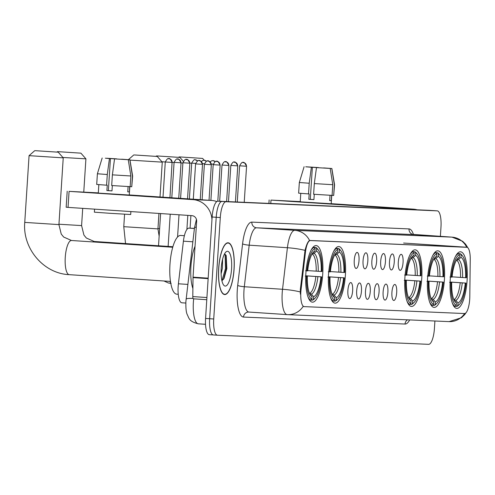 <?xml version="1.0" encoding="UTF-8"?>
<svg xmlns="http://www.w3.org/2000/svg" width="495" height="495" viewBox="0 0 495 495"><rect width="100%" height="100%" fill="white"/><g stroke="black" fill="none" stroke-linecap="round" stroke-linejoin="round"><path stroke-width="0.74" d="M322.721 274.23A28.357 8.434 93.8 0 0 316.181 245.57A28.357 8.434 93.8 0 0 305.867 273.5A28.357 8.434 93.8 0 0 312.401 302.16A28.357 8.434 93.8 0 0 322.721 274.23M444.417 279.483A28.357 8.434 93.8 0 0 437.877 250.829A28.357 8.434 93.8 0 0 427.562 278.759A28.357 8.434 93.8 0 0 434.103 307.414A28.357 8.434 93.8 0 0 444.417 279.483M421.746 278.506A28.357 8.434 93.8 0 0 415.206 249.845A28.357 8.434 93.8 0 0 404.891 277.775A28.357 8.434 93.8 0 0 411.432 306.436A28.357 8.434 93.8 0 0 421.746 278.506M345.392 275.208A28.357 8.434 93.8 0 0 338.852 246.547A28.357 8.434 93.8 0 0 328.538 274.478A28.357 8.434 93.8 0 0 335.078 303.138A28.357 8.434 93.8 0 0 345.392 275.208M467.094 280.467A28.357 8.434 93.8 0 0 460.554 251.806A28.357 8.434 93.8 0 0 450.24 279.737A28.357 8.434 93.8 0 0 456.774 308.397A28.357 8.434 93.8 0 0 467.094 280.467M398.289 262.232A8.025 2.388 -86.2 0 1 400.758 254.442A8.025 2.388 -86.2 0 1 403.06 262.437A8.025 2.388 -86.2 0 1 399.706 270.171A8.025 2.388 -86.2 0 1 398.289 262.232M389.478 261.855A8.025 2.388 -86.2 0 1 391.947 254.059A8.025 2.388 -86.2 0 1 394.249 262.059A8.025 2.388 -86.2 0 1 390.895 269.794A8.025 2.388 -86.2 0 1 389.478 261.855M380.674 261.471A8.025 2.388 -86.2 0 1 383.136 253.681A8.025 2.388 -86.2 0 1 385.444 261.676A8.025 2.388 -86.2 0 1 382.091 269.41A8.025 2.388 -86.2 0 1 380.674 261.471M371.863 261.094A8.025 2.388 -86.2 0 1 374.331 253.298A8.025 2.388 -86.2 0 1 376.633 261.298A8.025 2.388 -86.2 0 1 373.279 269.033A8.025 2.388 -86.2 0 1 371.863 261.094M363.058 260.71A8.025 2.388 -86.2 0 1 365.52 252.92A8.025 2.388 -86.2 0 1 367.828 260.915A8.025 2.388 -86.2 0 1 364.469 268.649A8.025 2.388 -86.2 0 1 363.058 260.71M354.247 260.333A8.025 2.388 -86.2 0 1 356.709 252.537A8.025 2.388 -86.2 0 1 359.017 260.537A8.025 2.388 -86.2 0 1 355.664 268.271A8.025 2.388 -86.2 0 1 354.247 260.333M391.922 292.372A8.025 2.388 -86.2 0 1 394.391 284.576A8.025 2.388 -86.2 0 1 396.693 292.576A8.025 2.388 -86.2 0 1 393.339 300.31A8.025 2.388 -86.2 0 1 391.922 292.372M383.118 291.988A8.025 2.388 -86.2 0 1 385.58 284.198A8.025 2.388 -86.2 0 1 387.888 292.192A8.025 2.388 -86.2 0 1 384.528 299.927A8.025 2.388 -86.2 0 1 383.118 291.988M374.307 291.611A8.025 2.388 -86.2 0 1 376.775 283.814A8.025 2.388 -86.2 0 1 379.077 291.815A8.025 2.388 -86.2 0 1 375.724 299.549A8.025 2.388 -86.2 0 1 374.307 291.611M365.496 291.227A8.025 2.388 -86.2 0 1 367.964 283.437A8.025 2.388 -86.2 0 1 370.266 291.431A8.025 2.388 -86.2 0 1 366.913 299.166A8.025 2.388 -86.2 0 1 365.496 291.227M356.691 290.85A8.025 2.388 -86.2 0 1 359.153 283.053A8.025 2.388 -86.2 0 1 361.461 291.054A8.025 2.388 -86.2 0 1 358.108 298.788A8.025 2.388 -86.2 0 1 356.691 290.85M347.88 290.466A8.025 2.388 -86.2 0 1 350.349 282.676A8.025 2.388 -86.2 0 1 352.65 290.67A8.025 2.388 -86.2 0 1 349.297 298.405A8.025 2.388 -86.2 0 1 347.88 290.466M469.798 296.808A14.448 4.294 -86.2 0 1 469.699 299.314A14.448 4.294 -86.2 0 1 464.471 313.545L304.202 306.622A14.448 4.294 -86.2 0 1 304.171 306.622A14.448 4.294 -86.2 0 1 301.065 289.519L305.446 252.233A14.448 4.294 -86.2 0 1 310.445 240.502L466.791 247.259A14.448 4.294 -86.2 0 1 466.822 247.259A14.448 4.294 -86.2 0 1 470.25 259.349L469.798 296.808M181.857 302.785L185.811 303.051L181.888 302.792A16.05 4.771 -86.2 0 1 181.857 302.785A16.05 4.771 -86.2 0 1 178.404 283.79L183.41 241.17A16.05 4.771 -86.2 0 1 188.966 228.139L194.417 228.374M234.098 269.008A25.95 7.716 93.8 0 0 228.115 242.779A25.95 7.716 93.8 0 0 218.672 268.339A25.95 7.716 93.8 0 0 224.656 294.562A25.95 7.716 93.8 0 0 234.098 269.008M429.153 210.319A16.05 4.771 93.8 0 0 429.122 210.313A16.05 4.771 93.8 0 0 429.091 210.313L217.936 201.187A16.05 4.771 93.8 0 0 212.132 217.002L205.567 318.446L209.651 318.718A16.05 4.771 93.8 0 0 213.351 334.942A16.05 4.771 93.8 0 0 213.382 334.942A16.05 4.771 93.8 0 1 213.351 334.942A16.05 4.771 93.8 0 1 209.651 318.718L216.21 217.274L209.651 318.718L213.729 318.99A16.05 4.771 93.8 0 0 217.429 335.214A16.05 4.771 93.8 0 0 217.46 335.214L428.614 344.334A16.05 4.771 93.8 0 0 434.418 328.525L434.907 321.001M217.936 201.187L222.014 201.459A16.05 4.771 93.8 0 0 216.21 217.274A16.05 4.771 93.8 0 1 222.014 201.459L433.168 210.585L226.091 201.731A16.05 4.771 93.8 0 0 220.287 217.546L213.729 318.99M433.236 210.592A16.05 4.771 93.8 0 0 433.199 210.585A16.05 4.771 93.8 0 0 433.168 210.585A16.05 4.771 93.8 0 1 433.199 210.585L437.277 210.858A16.05 4.771 93.8 0 0 437.246 210.858L226.091 201.731M300.341 294.129L300.329 289.47L305.031 250.377C306.473 244.629 307.989 241.343 309.567 240.521L466.736 247.308M303.163 306.411L303.701 306.591L303.163 306.411A18.73 17.882 92.5 0 1 287.576 314.641A18.73 17.882 92.5 0 1 287.174 314.616A21.403 6.367 -86.2 0 1 287.131 314.616A21.403 6.367 -86.2 0 1 282.2 292.984A21.403 6.367 -86.2 0 1 282.534 289.278L287.416 247.729A21.403 6.367 -86.2 0 1 294.822 230.354L451.991 237.142A18.73 17.882 92.5 0 1 466.711 247.253M440.377 236.369L440.977 227.081A16.05 4.771 93.8 0 0 437.277 210.858M205.567 318.446A16.05 4.771 93.8 0 0 209.274 334.67A16.05 4.771 93.8 0 0 209.305 334.67L213.314 334.936M295.317 201.49L300.23 201.756L295.317 201.49M331.198 203.754L294.352 201.471L331.198 203.754M417.155 209.8A21.403 20.431 -87.5 0 0 413.313 209.15L331.204 203.668M398.71 209.001A21.403 20.431 -87.5 0 0 394.868 208.352L271.006 200.085L270.79 203.476M300.236 201.601L271.006 200.085M308.905 167.062L318.508 167.718M323.606 168.04L328.649 168.343M331.737 195.37L331.192 203.853L313.372 202.802L300.224 201.849L300.774 193.366M331.613 195.358L331.266 200.654L329.676 200.586L330.023 195.271M313.923 199.59L310.285 199.349L312.357 167.31L311.38 167.267L309.214 183.237L308.527 193.916L309.171 193.941L308.824 199.281L313.923 199.621L314.263 194.3M332.096 195.346L333.68 195.457L334.373 184.777L331.786 168.517L328.649 168.306M323.612 167.916L331.867 168.51L334.571 184.771L333.68 195.457M332.089 195.383L313.62 194.257L314.313 183.577L316.478 167.607L330.196 168.449L332.782 184.709L332.089 195.383M308.527 193.916L298.64 193.168L299.333 182.494L309.214 183.237M332.782 184.709L314.313 183.577M330.196 168.449L316.478 167.607M311.38 167.267L307.321 166.926M312.357 167.31L307.321 166.92M308.911 166.988L305.768 166.815M305.774 166.778L318.514 167.576M331.266 200.654L329.682 200.549M310.285 199.349L308.824 199.281M218.753 268.346A25.684 7.635 93.8 0 0 224.674 294.296A25.684 7.635 93.8 0 0 234.017 269.002A25.684 7.635 93.8 0 0 228.096 243.045A25.684 7.635 93.8 0 0 218.753 268.346M195.042 246.244A26.755 7.957 93.8 0 0 190.915 266.489A26.755 7.957 93.8 0 0 192.895 288.517M222.608 259.17L222.373 268.321L221.11 273.853M231.567 268.896A17.443 5.185 93.8 0 0 225.881 252.029A17.443 5.185 93.8 0 0 221.203 268.451A17.443 5.185 93.8 0 0 223.672 285.101A17.443 5.185 93.8 0 0 231.567 268.896M224.674 253.787L225.107 254.845L225.491 268.5L221.921 280.801L224.043 278.481L226.834 268.606L226.209 255.606L224.6 253.78M225.968 255.061L226.295 268.556L223.449 279.434M179.654 156.915L202.616 158.419L179.654 156.915M191.701 163.189L189.845 163.072M457.368 253.533L460.146 253.718L461.093 254.863A25.468 7.574 93.8 0 1 462.627 256.113A25.468 7.574 93.8 0 1 466.364 277.757L465.628 277.726A23.005 6.843 93.8 0 0 460.932 257.332L458.463 259.621L456.415 260.271M452.077 276.841L465.628 277.726M450.116 282.032L466.018 283.097A25.468 7.574 93.8 0 1 459.403 304.406L458.42 305.359A26.538 7.889 93.8 0 1 456.736 306.417L455.183 306.312M452.294 302.965A26.538 7.889 93.8 0 0 455.146 306.343L456.235 305.341A25.468 7.574 93.8 0 1 450.964 282.447L449.627 282.36M453.847 306.257L455.146 306.343M449.974 277.027L451.31 277.107A25.468 7.574 93.8 0 1 459.502 254.795L458.556 253.65A26.538 7.889 93.8 0 0 455.388 256.589M458.556 253.65L457.337 253.57M462.627 256.113L461.779 255.036A26.538 7.889 93.8 0 0 460.146 253.718M450.964 282.447L451.7 282.478A23.005 6.843 93.8 0 0 455.084 301.771A23.005 6.843 93.8 0 0 456.396 302.872L456.235 305.341M459.502 254.795L459.341 257.264A23.005 6.843 93.8 0 0 457.993 258.142A23.005 6.843 93.8 0 0 452.046 277.138L451.31 277.107M460.932 257.332L461.093 254.863M456.396 302.872L454.076 300.094M450.116 282.354L451.7 282.478M456.854 259.559A20.58 6.119 93.8 0 1 456.873 259.547L459.341 257.264M456.736 306.417L457.825 305.409A25.468 7.574 93.8 0 0 459.403 304.406M457.825 305.409L457.986 302.94A23.005 6.843 93.8 0 0 465.281 283.066L466.018 283.097M453.785 299.413L455.833 300.341L457.986 302.94M465.281 283.066L450.116 282.076M156.983 155.931L179.945 157.441L156.983 155.931M182.878 163.047L181.022 162.948M174.079 162.533L172.223 162.416C168.622 155.535 168.77 160.052 168.9 158.728A3.477 3.323 -87.5 0 1 168.974 158.728A3.477 3.323 92.5 0 1 172.068 162.422L169.946 197.66M165.281 161.97L161.908 161.741M434.697 252.555L437.469 252.741L438.421 253.879A25.468 7.574 93.8 0 1 439.956 255.129A25.468 7.574 93.8 0 1 443.687 276.779L442.957 276.742A23.005 6.843 93.8 0 0 438.261 256.354L435.792 258.637L433.738 259.293M429.4 275.863L442.957 276.742M427.445 281.055L443.347 282.119A25.468 7.574 93.8 0 1 436.732 303.429L435.742 304.382A26.538 7.889 93.8 0 1 434.065 305.434L432.512 305.328M429.623 301.987A26.538 7.889 93.8 0 0 432.475 305.365L433.564 304.363A25.468 7.574 93.8 0 1 428.293 281.463L426.95 281.383M431.176 305.279L432.475 305.365M427.296 276.043L428.639 276.123A25.468 7.574 93.8 0 1 436.831 253.811L435.878 252.673A26.538 7.889 93.8 0 0 432.717 255.612M435.878 252.673L434.666 252.592M439.956 255.129L439.102 254.053A26.538 7.889 93.8 0 0 437.469 252.741M428.293 281.463L429.029 281.5A23.005 6.843 93.8 0 0 432.407 300.793A23.005 6.843 93.8 0 0 433.719 301.888L433.564 304.363M436.831 253.811L436.67 256.286A23.005 6.843 93.8 0 0 435.322 257.165A23.005 6.843 93.8 0 0 429.375 276.161L428.639 276.123M438.261 256.354L438.421 253.879M433.719 301.888L431.405 299.116M427.445 281.377L429.029 281.5M434.177 258.582A20.58 6.119 93.8 0 1 434.202 258.569L436.67 256.286M434.065 305.434L435.154 304.431A25.468 7.574 93.8 0 0 436.732 303.429M435.154 304.431L435.309 301.956A23.005 6.843 93.8 0 0 442.61 282.082L443.347 282.119M431.108 298.435L433.156 299.364L435.309 301.956M442.61 282.082L427.439 281.092M134.312 154.954L157.268 156.463L134.312 154.954M160.009 196.998L162.261 162.143L129.993 160.114M412.019 251.578L414.798 251.763L415.744 252.902A25.468 7.574 93.8 0 1 417.285 254.152A25.468 7.574 93.8 0 1 421.016 275.795L420.28 275.764A23.005 6.843 93.8 0 0 415.59 255.371L413.115 257.66L411.067 258.316M406.729 274.886L420.28 275.764M404.768 280.077L420.67 281.135A25.468 7.574 93.8 0 1 414.061 302.445L413.071 303.398A26.538 7.889 93.8 0 1 411.388 304.456L409.835 304.351M406.946 301.01A26.538 7.889 93.8 0 0 409.798 304.388L410.887 303.379A25.468 7.574 93.8 0 1 405.615 280.486L404.279 280.405M408.499 304.301L409.798 304.388M404.625 275.065L405.962 275.146A25.468 7.574 93.8 0 1 414.154 252.834L413.207 251.689A26.538 7.889 93.8 0 0 410.046 254.634M413.207 251.689L411.989 251.608M417.285 254.152L416.431 253.075A26.538 7.889 93.8 0 0 414.798 251.763M405.615 280.486L406.352 280.517A23.005 6.843 93.8 0 0 409.736 299.815A23.005 6.843 93.8 0 0 411.048 300.911L410.887 303.379M414.154 252.834L413.999 255.302A23.005 6.843 93.8 0 0 412.644 256.187A23.005 6.843 93.8 0 0 406.698 275.177L405.962 275.146M415.59 255.371L415.744 252.902M411.048 300.911L408.734 298.139M404.768 280.393L406.352 280.517M411.506 257.598A20.58 6.119 93.8 0 1 411.524 257.592L413.999 255.302M411.388 304.456L412.477 303.447A25.468 7.574 93.8 0 0 414.061 302.445M412.477 303.447L412.638 300.979A23.005 6.843 93.8 0 0 419.933 281.104L420.67 281.135M408.437 297.458L410.485 298.386L412.638 300.979M419.933 281.104L404.768 280.114M57.958 151.656L80.914 153.159L57.958 151.656M83.773 191.936L85.913 158.846L62.884 157.466M335.672 248.273L338.444 248.459L339.397 249.604A25.468 7.574 93.8 0 1 340.931 250.854A25.468 7.574 93.8 0 1 344.662 272.498L343.926 272.467A23.005 6.843 93.8 0 0 339.236 252.073L336.767 254.362L334.713 255.018M330.375 271.582L343.926 272.467M328.42 276.779L344.322 277.837A25.468 7.574 93.8 0 1 337.708 299.147L336.718 300.1A26.538 7.889 93.8 0 1 335.035 301.158L333.488 301.053M330.598 297.705A26.538 7.889 93.8 0 0 333.444 301.09L334.533 300.081A25.468 7.574 93.8 0 1 329.268 277.188L327.925 277.107M332.151 301.003L333.444 301.09M328.272 271.767L329.614 271.848A25.468 7.574 93.8 0 1 337.807 249.536L336.854 248.391A26.538 7.889 93.8 0 0 333.692 251.336M336.854 248.391L335.641 248.311M340.931 250.854L340.077 249.777A26.538 7.889 93.8 0 0 338.444 248.459M329.268 277.188L330.004 277.219A23.005 6.843 93.8 0 0 333.382 296.517A23.005 6.843 93.8 0 0 334.694 297.613L334.533 300.081M337.807 249.536L337.646 252.004A23.005 6.843 93.8 0 0 336.297 252.889A23.005 6.843 93.8 0 0 330.344 271.879L329.614 271.848M339.236 252.073L339.397 249.604M334.694 297.613L332.38 294.841M328.414 277.095L330.004 277.219M335.152 254.3A20.58 6.119 93.8 0 1 335.177 254.294L337.646 252.004M335.035 301.158L336.124 300.149A25.468 7.574 93.8 0 0 337.708 299.147M336.124 300.149L336.284 297.681A23.005 6.843 93.8 0 0 343.586 277.806L344.322 277.837M332.083 294.154L334.131 295.088L336.284 297.681M343.586 277.806L328.414 276.816M35.281 150.678L58.243 152.182L35.281 150.678M69.244 274.663A17.121 5.092 -86.2 0 1 69.207 274.663C43.517 273.593 22.393 248.416 24.75 222.397L58.924 224.606L63.236 157.868L29.069 155.659L34.749 150.666M312.995 247.296L315.773 247.481L316.72 248.626A25.468 7.574 93.8 0 1 318.26 249.87A25.468 7.574 93.8 0 1 321.991 271.52L321.255 271.489A23.005 6.843 93.8 0 0 316.559 251.095L314.09 253.378L312.042 254.034M307.704 270.604L321.255 271.489M305.743 275.795L321.645 276.86A25.468 7.574 93.8 0 1 315.037 298.169L314.047 299.122A26.538 7.889 93.8 0 1 312.364 300.174L310.81 300.075M184.381 235.7L180.669 235.453A29.428 8.749 93.8 0 0 169.964 264.435A29.428 8.749 93.8 0 0 176.752 294.172L178.243 294.271M307.921 296.728A26.538 7.889 93.8 0 0 310.773 300.106L311.862 299.104A25.468 7.574 93.8 0 1 306.591 276.21L305.254 276.123M309.474 300.019L310.773 300.106M305.601 270.784L306.937 270.87A25.468 7.574 93.8 0 1 315.129 248.552L314.183 247.413A26.538 7.889 93.8 0 0 311.015 250.352M314.183 247.413L312.964 247.333M318.26 249.87L317.406 248.799A26.538 7.889 93.8 0 0 315.773 247.481M306.591 276.21L307.327 276.241A23.005 6.843 93.8 0 0 310.712 295.534A23.005 6.843 93.8 0 0 312.023 296.629L311.862 299.104M315.129 248.552L314.969 251.027A23.005 6.843 93.8 0 0 313.62 251.906A23.005 6.843 93.8 0 0 307.673 270.901L306.937 270.87M316.559 251.095L316.72 248.626M312.023 296.629L309.709 293.857M305.743 276.117L307.327 276.241M312.481 253.322A20.58 6.119 93.8 0 1 312.5 253.31L314.969 251.027M312.364 300.174L313.453 299.172A25.468 7.574 93.8 0 0 315.037 298.169M313.453 299.172L313.613 296.703A23.005 6.843 93.8 0 0 320.909 276.829L321.645 276.86M309.412 293.176L311.46 294.104L313.613 296.703M320.909 276.829L305.743 275.839M93.388 192.765L98.301 193.031L93.388 192.765M129.269 195.03L92.423 192.747L129.269 195.03M216.804 201.576A21.403 20.431 -87.5 0 0 211.384 200.426L129.269 194.943M211.959 219.675A21.403 20.431 -87.5 0 0 192.939 199.627L69.077 191.361L68.044 207.38L191.899 215.647A5.352 5.111 92.5 0 1 196.651 221.327L193.044 277.157L208.172 278.165M98.307 192.877L69.077 191.361M68.044 207.38L66.169 207.238L67.202 191.225M193.427 298.819L206.78 299.71L193.434 298.819A2.673 0.798 -86.2 0 1 193.427 298.819A2.673 0.798 -86.2 0 1 192.796 296.579L193.025 277.621A2.673 0.798 -86.2 0 1 193.044 277.157M106.976 158.338L116.579 158.994M121.677 159.316L126.72 159.619M129.808 186.64L129.263 195.129L111.443 194.077L98.295 193.124L98.839 184.641M129.684 186.634L129.337 191.93L127.747 191.862L128.094 186.547M111.994 190.866L108.356 190.618L110.428 158.586L109.451 158.542L107.285 174.512L106.592 185.192L107.236 185.217L106.895 190.556L111.988 190.897L112.334 185.576M130.878 211.575L130.686 214.521L109.797 213.289L94.378 212.176L94.576 209.15M130.16 186.621L131.75 186.726L132.437 176.053L129.857 159.792L126.72 159.582M121.683 159.192L129.938 159.786L132.641 176.047L131.75 186.726M130.16 186.658L111.691 185.532L112.384 174.853L114.549 158.883L128.267 159.724L130.853 175.985L130.16 186.658M106.592 185.192L96.711 184.443L97.397 173.77L107.285 174.512M130.853 175.985L112.384 174.853M128.267 159.724L114.549 158.883M109.451 158.542L105.392 158.202M110.428 158.586L105.392 158.196M106.982 158.264L116.585 158.852M129.337 191.93L127.753 191.825M108.356 190.618L106.895 190.556M466.791 247.259L466.29 247.222M310.445 240.502L309.944 240.465M305.446 252.233L304.71 252.184M301.065 289.519L300.329 289.47M304.14 306.615L303.639 306.584M194.405 228.498L188.966 228.139M192.846 241.801L183.41 241.17M187.84 284.415L178.404 283.79M409.668 319.912A26.755 7.957 -86.2 0 1 405.052 324.046L243.509 317.066A5.352 5.111 92.5 0 1 248.886 312.06A21.403 6.367 93.8 0 0 248.948 312.067L287.088 314.61M243.509 317.066A26.755 7.957 -86.2 0 1 237.284 290.027A26.755 7.957 -86.2 0 1 237.705 285.392L242.581 243.843A26.755 7.957 -86.2 0 1 251.837 222.119L409.012 228.913A26.755 7.957 -86.2 0 1 413.467 234.55M300.23 291.951A18.73 2.982 -173.3 0 0 282.534 289.278L244.307 286.729A21.403 6.367 93.8 0 0 243.973 290.435A21.403 6.367 93.8 0 0 248.905 312.06L248.837 312.06M309.567 240.521A18.73 17.882 -87.5 0 0 294.822 230.354L256.589 227.799A21.403 6.367 93.8 0 0 249.189 245.18L244.307 286.729A5.352 0.854 6.7 0 1 237.705 285.392M305.031 250.377A18.73 2.982 -173.3 0 0 287.416 247.729L249.189 245.18A5.352 0.854 6.7 0 1 242.581 243.843M413.851 234.599A21.403 6.367 93.8 0 0 413.808 234.593A21.403 6.367 93.8 0 0 413.764 234.593L451.991 237.142A21.403 6.367 -86.2 0 1 452.034 237.148A21.403 6.367 -86.2 0 1 452.09 237.148M466.321 312.351L464.743 314.579L461.482 317.728L449.12 321.62A18.73 17.882 -87.5 0 0 464.607 313.545M217.392 335.208L213.382 334.942M437.246 210.858L429.091 210.313M220.287 217.546L212.132 217.002M409.012 228.913A5.352 5.111 92.5 0 0 413.764 234.593L256.589 227.799A5.352 5.111 92.5 0 1 251.837 222.119M405.052 324.046A5.352 5.111 92.5 0 1 407.503 319.82M193.675 298.838A21.403 6.367 93.8 0 0 193.378 302.185A21.403 6.367 93.8 0 0 198.316 323.81A21.403 6.367 93.8 0 0 198.359 323.817L205.518 324.293L198.316 323.81C188.638 321.447 189.041 317.895 187.215 314.554C186.169 312.32 185.724 308.014 185.879 301.628L194.486 227.836L196.441 219.403M193.056 298.435A10.698 1.702 -173.3 0 0 186.101 299.221M196.28 227.118A10.698 1.702 -173.3 0 0 194.486 227.836M394.868 208.352L413.313 209.15M460.554 277.41A19.794 5.884 93.8 0 0 456.613 260.29M462.59 277.54A20.58 6.119 93.8 0 0 458.463 259.621M455.833 300.341A20.58 6.119 93.8 0 0 462.243 282.88M454.082 299.432A19.794 5.884 93.8 0 0 460.208 282.75M157.973 228.511L159.631 228.622M437.877 276.427A19.794 5.884 93.8 0 0 433.936 259.306M439.913 276.556A20.58 6.119 93.8 0 0 435.792 258.637M433.156 299.364A20.58 6.119 93.8 0 0 439.572 281.896M431.405 298.454A19.794 5.884 93.8 0 0 437.531 281.766M125.538 243.571L123.775 226.679L157.948 228.888L159.143 236.171M415.206 275.449A19.794 5.884 93.8 0 0 411.265 258.328M417.242 275.579A20.58 6.119 93.8 0 0 413.115 257.66M410.485 298.386A20.58 6.119 93.8 0 0 416.895 280.919M408.734 297.476A19.794 5.884 93.8 0 0 414.86 280.789M58.948 224.229L81.595 225.59L83.921 235.063L86.347 238.021L94.161 241.473A17.121 5.092 -86.2 0 0 94.124 241.473A17.121 5.092 -86.2 0 0 92.868 241.925M338.852 272.151A19.794 5.884 93.8 0 0 334.911 255.03M340.888 272.281A20.58 6.119 93.8 0 0 336.767 254.362M334.131 295.088A20.58 6.119 93.8 0 0 340.548 277.621M332.38 294.178A19.794 5.884 93.8 0 0 338.506 277.491M170.466 281.42L69.207 274.663A17.121 5.092 -86.2 0 1 65.26 257.357A17.121 5.092 -86.2 0 1 71.453 240.496A17.121 5.092 -86.2 0 1 71.484 240.496L63.669 237.043L61.244 234.085L58.924 224.606M316.181 271.173A19.794 5.884 93.8 0 0 312.24 254.046M318.217 271.303A20.58 6.119 93.8 0 0 314.09 253.378M311.46 294.104A20.58 6.119 93.8 0 0 317.87 276.643M309.709 293.195A19.794 5.884 93.8 0 0 315.835 276.507M215.294 161.686L212.949 160.628A3.477 3.323 -87.5 0 1 213.023 160.634A3.477 3.323 92.5 0 1 215.22 161.717M211.303 164.024L213.265 164.154M202.616 158.419L204.225 160.25A3.477 3.323 92.5 0 1 206.415 161.339M204.212 160.25A3.477 3.323 -87.5 0 0 204.138 160.25L206.489 161.302M202.498 163.647L204.46 163.777M197.678 160.924L195.327 159.866A3.477 3.323 -87.5 0 1 195.401 159.873A3.477 3.323 92.5 0 1 197.604 160.955M189.393 198.959L191.707 163.115L195.649 163.393M189.684 163.183L189.839 163.183C186.244 156.296 186.392 160.813 186.522 159.489A3.477 3.323 -87.5 0 1 186.596 159.489A3.477 3.323 92.5 0 1 189.684 163.183L182.903 162.737L180.595 198.371M180.873 162.799L181.034 162.805C177.433 155.913 177.581 160.436 177.711 159.105A3.477 3.323 -87.5 0 1 177.785 159.112A3.477 3.323 92.5 0 1 180.873 162.799L174.092 162.354L171.802 197.783M170.756 283.227A4.814 1.429 -86.2 0 1 170.119 281.401M163.004 197.196L165.281 161.976L172.068 162.422M246.405 166.246L246.566 166.246C242.965 159.353 243.113 163.876 243.243 162.546A3.477 3.323 -87.5 0 1 243.317 162.552A3.477 3.323 92.5 0 1 246.405 166.246L239.623 165.794L237.278 202.028M237.6 165.862L237.755 165.868C234.154 158.975 234.302 163.499 234.432 162.168A3.477 3.323 -87.5 0 1 234.506 162.168A3.477 3.323 92.5 0 1 237.6 165.862L230.812 165.417L228.473 201.644M228.789 165.478L228.944 165.485C225.349 158.592 225.497 163.115 225.627 161.785A3.477 3.323 -87.5 0 1 225.701 161.791A3.477 3.323 92.5 0 1 228.789 165.478L222.008 165.033L219.662 201.261M219.978 165.101L220.139 165.107C216.538 158.214 216.686 162.731 216.816 161.407A3.477 3.323 -87.5 0 1 216.89 161.407A3.477 3.323 92.5 0 1 219.978 165.101L213.197 164.656L210.889 200.395M211.173 164.717L211.328 164.724C207.727 157.831 207.881 162.354 208.011 161.024A3.477 3.323 -87.5 0 1 208.086 161.03A3.477 3.323 92.5 0 1 211.173 164.717L204.386 164.272L202.09 199.807M202.362 164.34L202.523 164.34C198.922 157.453 199.07 161.97 199.2 160.646A3.477 3.323 -87.5 0 1 199.275 160.646A3.477 3.323 92.5 0 1 202.362 164.34L195.581 163.894L193.297 199.219M192.939 199.627L211.384 200.426M208.147 278.629L193.025 277.621M192.796 296.579L206.922 297.526M466.822 247.259L403.617 243.039M304.171 306.622L303.67 306.584M248.905 312.06L287.576 314.641L449.12 321.62M467.911 247.834L465.603 244.227L462.646 241.275L452.034 237.148L412.545 234.352M217.429 335.214L209.274 334.67M429.122 210.313L433.199 210.585M268.915 203.389L269.138 199.949M304.103 166.716L299.333 182.494M223.573 294.222L224.674 294.296M226.995 242.977L228.096 243.045M179.122 156.903L178.646 157.323M156.451 155.919L155.975 156.34M179.945 157.441L183.323 161.29M133.774 154.941L128.422 159.644M123.775 226.679L124.579 214.217M157.948 228.888L158.945 213.444M157.268 156.463L162.261 162.143M57.426 151.643L56.944 152.064M81.595 225.59L82.708 208.358M172.897 246.733L94.161 241.473M80.914 153.159L85.913 158.846M24.75 222.397L29.069 155.659M172.749 247.253L71.484 240.496M58.243 152.182L63.236 157.868M210.134 161.865L211.52 160.869L212.949 160.628M201.323 161.488L202.709 160.485L204.138 160.25M191.707 163.115C193.359 160.139 194.566 159.056 195.327 159.866M186.893 229.494L187.809 215.375M189.839 163.183L187.537 198.835M182.903 162.737C184.555 159.755 185.761 158.672 186.522 159.489M177.575 237.012L179.011 214.787M181.034 162.805L178.738 198.248M174.092 162.354C175.744 159.378 176.95 158.295 177.711 159.105M171.14 283.437L168.418 282.998L163.956 280.987M158.524 245.774L160.609 213.555M168.133 246.411L170.218 214.199M165.281 161.976C166.933 158.994 168.139 157.911 168.9 158.728M246.566 166.246L244.233 202.325M239.623 165.794C241.275 162.818 242.482 161.735 243.243 162.546M237.755 165.868L235.422 201.948M230.812 165.417C232.464 162.434 233.671 161.351 234.432 162.168M228.944 165.485L226.611 201.564M222.008 165.033C223.66 162.057 224.866 160.974 225.627 161.785M220.139 165.107L217.806 201.187M213.197 164.656C214.849 161.673 216.055 160.59 216.816 161.407M211.328 164.724L209.032 200.271M204.386 164.272C206.038 161.296 207.244 160.213 208.011 161.024M190.08 228.183L190.897 215.579M202.523 164.34L200.234 199.683M195.581 163.894C197.233 160.912 198.439 159.829 199.2 160.646M102.174 157.992L97.397 173.77"/></g></svg>
